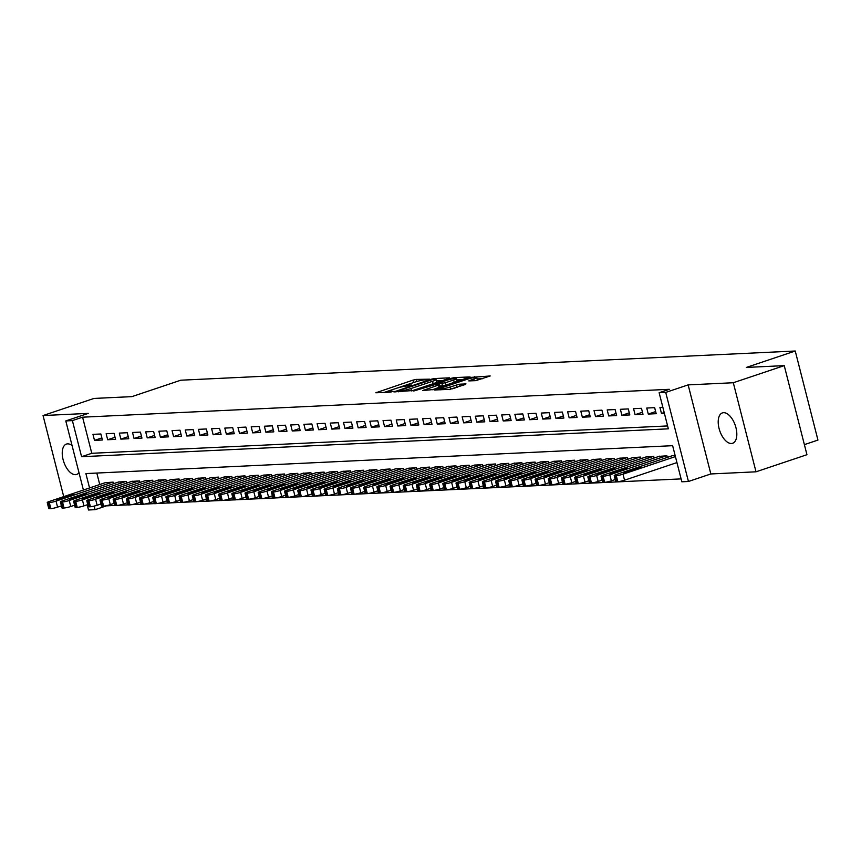<?xml version="1.0" encoding="UTF-8"?>
<svg xmlns="http://www.w3.org/2000/svg" width="861" height="861" viewBox="0 0 861 861"><rect width="100%" height="100%" fill="white"/><g stroke="black" fill="none" stroke-linecap="round" stroke-linejoin="round"><path stroke-width="1.29" d="M429.499 379.184L416.24 379.41L412.946 380.142L375.848 392.777L389.979 392.185L393.046 391.292L391.002 391.335A7.867 0.969 -14.3 0 1 389.785 391.12A7.867 0.969 -14.3 0 1 393.262 389.376L396.264 388.376A7.867 0.969 -14.3 0 1 406.812 386.029L410.891 385.427L411.655 385.05L409.61 385.082A7.867 0.969 -14.3 0 1 408.383 384.878A7.867 0.969 -14.3 0 1 411.87 383.134L414.862 382.123A7.867 0.969 -14.3 0 1 425.409 379.776L429.499 379.184M723.584 412.688A16.025 8.212 -108.6 0 0 722.411 412.903A16.025 8.212 -108.6 0 0 719.376 429.607A16.025 8.212 -108.6 0 0 731.441 443.501A16.025 8.212 -108.6 0 0 732.614 443.275A16.025 8.212 -108.6 0 0 735.649 426.582A16.025 8.212 -108.6 0 0 723.584 412.688M72.055 445.481A16.025 8.212 -108.6 0 0 67.621 443.856A16.025 8.212 -108.6 0 0 66.437 444.072A16.025 8.212 -108.6 0 0 63.413 460.775A16.025 8.212 -108.6 0 0 75.467 474.669A16.025 8.212 -108.6 0 0 76.64 474.454A16.025 8.212 -108.6 0 0 78.986 472.657M475.713 380.648L490.2 375.977L471.247 377.366L434.159 390.011L449.808 389.344L465.306 384.512L466.016 383.909L459.473 384.21L450.131 386.976A6.576 0.807 -14.3 0 1 443.716 388.634A6.576 0.807 -14.3 0 1 440.294 388.763A6.576 0.807 -14.3 0 1 443.211 387.31L466.91 379.346A6.576 0.807 -14.3 0 1 473.324 377.699A6.576 0.807 -14.3 0 1 476.746 377.559A6.576 0.807 -14.3 0 1 473.83 379.023L468.793 380.896L475.713 380.648M784.242 365.634L806.951 454.705L756.001 471.806L733.303 382.736L784.242 365.634L746.336 367.432L795.241 351.008L180.81 380.207L131.905 396.63L94 398.428L43.05 415.54L88.209 413.398L65.791 420.921L72.389 420.609L82.581 417.187L669.32 389.301L659.139 392.724L665.725 392.412L688.434 481.482L681.837 481.794L672.635 445.686L85.885 473.572L89.555 487.961M733.303 382.736L688.143 384.889L665.725 392.412M448.861 378.431L449.56 377.828L434.288 378.549L430.995 379.281L393.907 391.916L412.849 390.528L448.861 378.431M454.414 377.592L470.074 376.935L432.975 389.57L422.773 390.55L438.453 385.093L439.164 384.49L434.827 384.695L413.754 391.002L451.121 378.323L454.414 377.592L454.64 378.453M43.05 415.54L63.725 496.636M100.866 433.987L92.956 434.353L94.495 440.38L102.405 440.003L100.866 433.987M114.05 433.352L106.14 433.729L107.679 439.745L115.589 439.368L114.05 433.352M127.245 432.728L119.324 433.105L120.863 439.121L128.773 438.744L127.245 432.728M140.429 432.104L132.519 432.48L134.047 438.497L141.957 438.12L140.429 432.104M153.613 431.479L145.703 431.856L147.231 437.872L155.141 437.496L153.613 431.479M166.797 430.844L158.887 431.221L160.415 437.248L168.326 436.871L166.797 430.844M179.981 430.22L172.071 430.597L173.599 436.613L181.52 436.236L179.981 430.22M193.165 429.596L185.255 429.973L186.794 435.989L194.704 435.612L193.165 429.596M206.349 428.972L198.439 429.348L199.978 435.365L207.888 434.988L206.349 428.972M219.533 428.347L211.623 428.713L213.162 434.74L221.073 434.364L219.533 428.347M232.718 427.713L224.807 428.089L226.346 434.105L234.257 433.74L232.718 427.713M245.912 427.088L237.991 427.465L239.53 433.481L247.441 433.105L245.912 427.088M259.096 426.464L251.186 426.841L252.714 432.857L260.625 432.48L259.096 426.464M272.28 425.84L264.37 426.217L265.898 432.233L273.809 431.856L272.28 425.84M285.465 425.205L277.554 425.582L279.082 431.609L286.993 431.232L285.465 425.205M298.649 424.581L290.738 424.957L292.277 430.974L300.188 430.597L298.649 424.581M311.833 423.956L303.922 424.333L305.461 430.349L313.372 429.973L311.833 423.956M325.017 423.332L317.106 423.709L318.645 429.725L326.556 429.348L325.017 423.332M338.201 422.708L330.29 423.085L331.829 429.101L339.74 428.724L338.201 422.708M351.396 422.073L343.474 422.45L345.013 428.477L352.924 428.1L351.396 422.073M364.58 421.449L356.669 421.825L358.198 427.842L366.108 427.465L364.58 421.449M377.764 420.825L369.853 421.201L371.382 427.217L379.292 426.841L377.764 420.825M390.948 420.2L383.037 420.577L384.566 426.593L392.476 426.217L390.948 420.2M404.132 419.576L396.221 419.942L397.75 425.969L405.671 425.592L404.132 419.576M417.316 418.941L409.405 419.318L410.945 425.334L418.855 424.968L417.316 418.941M430.5 418.317L422.59 418.694L424.129 424.71L432.039 424.333L430.5 418.317M443.684 417.693L435.774 418.069L437.313 424.086L445.223 423.709L443.684 417.693M456.868 417.068L448.958 417.445L450.497 423.461L458.407 423.085L456.868 417.068M470.063 416.433L462.153 416.81L463.681 422.837L471.591 422.46L470.063 416.433M483.247 415.809L475.337 416.186L476.865 422.202L484.775 421.825L483.247 415.809M496.431 415.185L488.521 415.562L490.049 421.578L497.959 421.201L496.431 415.185M509.615 414.561L501.705 414.937L503.233 420.954L511.143 420.577L509.615 414.561M522.799 413.937L514.889 414.313L516.428 420.329L524.338 419.953L522.799 413.937M535.983 413.302L528.073 413.678L529.612 419.705L537.522 419.329L535.983 413.302M549.167 412.677L541.257 413.054L542.796 419.07L550.706 418.694L549.167 412.677M562.351 412.053L554.441 412.43L555.98 418.446L563.89 418.069L562.351 412.053M575.546 411.429L567.625 411.806L569.164 417.822L577.074 417.445L575.546 411.429M588.73 410.805L580.82 411.171L582.348 417.198L590.259 416.821L588.73 410.805M601.914 410.17L594.004 410.546L595.532 416.563L603.443 416.197L601.914 410.17M615.098 409.545L607.188 409.922L608.716 415.938L616.627 415.562L615.098 409.545M628.282 408.921L620.372 409.298L621.9 415.314L629.822 414.937L628.282 408.921M641.467 408.297L633.556 408.674L635.095 414.69L643.006 414.313L641.467 408.297M654.651 407.662L646.74 408.039L648.279 414.066L656.19 413.689L654.651 407.662M82.581 417.187L91.783 453.295L667.598 425.937M662.841 407.275L659.924 407.414L661.463 413.431L664.38 413.291M105.193 505.924L681.094 478.899M96.819 473.055L99.747 484.539M105.279 482.677L113.146 482.128L113.544 483.71M118.463 482.052L126.33 481.503L126.728 483.075M131.647 481.428L139.514 480.879L139.912 482.451M144.831 480.804L152.698 480.244L153.097 481.826M158.015 480.169L165.882 479.62L166.281 481.202M171.199 479.545L179.066 478.996L179.465 480.567M184.383 478.92L192.251 478.372L192.66 479.943M197.567 478.296L205.435 477.747L205.844 479.319M210.762 477.672L218.629 477.112L219.028 478.694M223.946 477.037L231.813 476.488L232.212 478.07M237.13 476.413L244.998 475.864L245.396 477.435M250.314 475.789L258.182 475.24L258.58 476.811M263.498 475.164L271.366 474.615L271.764 476.187M276.682 474.529L284.55 473.98L284.948 475.563M289.866 473.905L297.734 473.356L298.143 474.928M303.05 473.281L310.918 472.732L311.327 474.303M316.245 472.657L324.102 472.108L324.511 473.679M329.429 472.032L337.297 471.473L337.695 473.055M342.613 471.397L350.481 470.849L350.879 472.431M355.797 470.773L363.665 470.224L364.063 471.796M368.982 470.149L376.849 469.6L377.247 471.171M382.166 469.525L390.033 468.976L390.431 470.547M395.35 468.901L403.217 468.341L403.615 469.923M408.534 468.266L416.401 467.717L416.81 469.299M421.718 467.641L429.585 467.092L429.994 468.664M434.913 467.017L442.78 466.468L443.178 468.04M448.097 466.393L455.964 465.833L456.362 467.415M461.281 465.758L469.148 465.209L469.546 466.791M474.465 465.134L482.332 464.585L482.73 466.156M487.649 464.51L495.516 463.961L495.914 465.532M500.833 463.885L508.7 463.336L509.099 464.908M514.017 463.261L521.884 462.701L522.293 464.283M527.201 462.626L535.068 462.077L535.477 463.659M540.396 462.002L548.253 461.453L548.661 463.024M553.58 461.378L561.447 460.829L561.846 462.4M566.764 460.753L574.631 460.204L575.03 461.776M579.948 460.129L587.815 459.57L588.214 461.152M593.132 459.494L601 458.945L601.398 460.527M606.316 458.87L614.184 458.321L614.582 459.892M619.5 458.246L627.368 457.697L627.766 459.268M632.684 457.621L640.552 457.062L640.961 458.644M645.868 456.987L653.736 456.438L654.145 458.02M659.063 456.362L666.931 455.813L667.329 457.385M672.247 455.738L675.11 455.426M804.389 444.631L817.95 440.079L795.241 351.008M688.143 384.889L710.842 473.959L756.001 471.806M710.842 473.959L688.434 481.482M105.279 506.257L95.087 509.68L88.5 509.992L87.176 504.794M72.389 420.609L81.591 456.717L668.34 428.832L659.139 392.724M83.409 490.027L65.791 420.921M94.183 506.096L95.087 509.68M91.783 453.295L81.591 456.717M94.495 440.38L101.867 437.894M107.679 439.745L115.051 437.27M120.863 439.121L128.235 436.645M134.047 438.497L141.419 436.021M147.231 437.872L154.614 435.397M160.415 437.248L167.798 434.762M173.599 436.613L180.982 434.138M186.794 435.989L194.166 433.513M199.978 435.365L207.35 432.889M213.162 434.74L220.534 432.265M226.346 434.105L233.718 431.63M239.53 433.481L246.903 431.006M252.714 432.857L260.087 430.382M265.898 432.233L273.281 429.757M279.082 431.609L286.465 429.122M292.277 430.974L299.65 428.498M305.461 430.349L312.834 427.874M318.645 429.725L326.018 427.25M331.829 429.101L339.202 426.625M345.013 428.477L352.386 425.991M358.198 427.842L365.57 425.366M371.382 427.217L378.765 424.742M384.566 426.593L391.949 424.118M397.75 425.969L405.133 423.494M410.945 425.334L418.317 422.859M424.129 424.71L431.501 422.234M437.313 424.086L444.685 421.61M450.497 423.461L457.869 420.986M463.681 422.837L471.053 420.351M476.865 422.202L484.237 419.727M490.049 421.578L497.432 419.103M503.233 420.954L510.616 418.478M516.428 420.329L523.8 417.854M529.612 419.705L536.984 417.219M542.796 419.07L550.168 416.595M555.98 418.446L563.352 415.971M569.164 417.822L576.536 415.346M582.348 417.198L589.72 414.711M595.532 416.563L602.915 414.087M608.716 415.938L616.099 413.463M621.9 415.314L629.283 412.839M635.095 414.69L642.467 412.215M648.279 414.066L655.652 411.58M661.463 413.431L664.175 412.527M414.216 382.338L384.006 392.476M442.403 380.594L436.355 380.885M432.911 379.421L399.009 390.55L398.245 390.926L400.387 390.883A7.867 0.969 -14.3 0 0 410.934 388.537L432.534 381.283A7.867 0.969 -14.3 0 0 436.01 379.54A7.867 0.969 -14.3 0 0 434.794 379.335L432.911 379.421M436.01 379.54L436.624 381.95A7.867 0.969 -14.3 0 1 433.148 383.694L412.193 390.733M456.868 379.916L462.529 379.647M432.319 389.775L440.154 386.955L439.54 384.555M453.607 380.013A6.576 0.807 -14.3 0 0 456.513 378.549A6.576 0.807 -14.3 0 0 453.101 378.689A6.576 0.807 -14.3 0 0 446.687 380.336L437.248 383.694L445.255 382.811L453.607 380.013L454.221 382.413A6.576 0.807 -14.3 0 0 457.126 380.96L456.513 378.549M454.221 382.413L445.869 385.222L439.928 386.083M476.757 380.497A6.576 0.807 -14.3 0 0 477.36 379.97L476.746 377.559M457.46 387.149L452.445 388.817M482.655 378.689L477.091 378.948M112.479 482.16L56.04 501.113A5.005 0.624 -14.3 0 1 49.325 502.609L48.001 502.673A5.005 0.624 -14.3 0 1 47.226 502.544A5.005 0.624 -14.3 0 1 49.443 501.436L105.892 482.472M61.411 505.848L57.569 507.14A5.005 0.624 165.7 0 1 50.853 508.625L49.54 508.69A5.005 0.624 165.7 0 1 48.765 508.56L47.226 502.544M62.186 498.713L73.734 494.537L67.75 495.624L57.967 498.906L56.191 499.8L62.186 498.713M125.663 481.536L69.224 500.489A5.005 0.624 -14.3 0 1 62.509 501.985L61.185 502.049A5.005 0.624 -14.3 0 1 60.41 501.92A5.005 0.624 -14.3 0 1 62.627 500.801L119.076 481.848M74.595 505.213L70.753 506.505A5.005 0.624 165.7 0 1 64.048 508.001L62.724 508.065A5.005 0.624 165.7 0 1 61.949 507.936L60.41 501.92M75.37 498.088L86.929 493.913L80.934 495L71.151 498.282L69.375 499.176L75.37 498.088M138.858 480.912L82.408 499.864A5.005 0.624 -14.3 0 1 75.693 501.36L74.38 501.425A5.005 0.624 -14.3 0 1 73.594 501.285A5.005 0.624 -14.3 0 1 75.811 500.176L132.26 481.224M87.79 504.589L83.937 505.881A5.005 0.624 165.7 0 1 77.232 507.377L75.908 507.441A5.005 0.624 165.7 0 1 75.133 507.312L73.594 501.285M88.554 497.454L100.113 493.278L94.118 494.375L84.335 497.658L82.559 498.551L88.554 497.454M152.042 480.277L95.593 499.24A5.005 0.624 -14.3 0 1 88.877 500.736L87.564 500.79A5.005 0.624 -14.3 0 1 86.789 500.661A5.005 0.624 -14.3 0 1 88.995 499.552L145.444 480.589M100.974 503.965L97.121 505.256A5.005 0.624 165.7 0 1 90.416 506.752L89.092 506.817A5.005 0.624 165.7 0 1 88.317 506.677L86.789 500.661M101.738 496.829L113.297 492.653L107.302 493.74L97.519 497.034L95.754 497.916L101.738 496.829M165.226 479.652L108.777 498.616A5.005 0.624 -14.3 0 1 102.061 500.101L100.748 500.166A5.005 0.624 -14.3 0 1 99.973 500.037A5.005 0.624 -14.3 0 1 102.179 498.928L158.628 479.964M114.158 503.341L110.316 504.632A5.005 0.624 165.7 0 1 103.6 506.128L102.276 506.182A5.005 0.624 165.7 0 1 101.501 506.053L99.973 500.037M114.922 496.205L126.481 492.029L120.486 493.116L110.703 496.399L108.938 497.292L114.922 496.205M178.41 479.028L121.961 497.981A5.005 0.624 -14.3 0 1 115.245 499.477L113.932 499.541A5.005 0.624 -14.3 0 1 113.157 499.412A5.005 0.624 -14.3 0 1 115.374 498.293L171.813 479.34M127.342 502.716L123.5 504.008A5.005 0.624 165.7 0 1 116.784 505.493L115.46 505.558A5.005 0.624 165.7 0 1 114.685 505.429L113.157 499.412M128.117 495.581L139.665 491.405L133.67 492.492L123.887 495.775L122.122 496.668L128.117 495.581M191.594 478.404L135.145 497.357A5.005 0.624 -14.3 0 1 128.44 498.853L127.116 498.917A5.005 0.624 -14.3 0 1 126.341 498.777A5.005 0.624 -14.3 0 1 128.558 497.669L184.997 478.716M140.526 502.081L136.684 503.373A5.005 0.624 165.7 0 1 129.968 504.869L128.655 504.933A5.005 0.624 165.7 0 1 127.869 504.804L126.341 498.777M141.301 494.946L152.849 490.781L146.854 491.868L137.082 495.15L135.306 496.044L141.301 494.946M204.778 477.769L148.329 496.732A5.005 0.624 -14.3 0 1 141.624 498.228L140.3 498.293A5.005 0.624 -14.3 0 1 139.525 498.153A5.005 0.624 -14.3 0 1 141.742 497.045L198.191 478.092M153.71 501.457L149.868 502.749A5.005 0.624 165.7 0 1 143.152 504.245L141.839 504.309A5.005 0.624 165.7 0 1 141.064 504.169L139.525 498.153M154.485 494.322L166.033 490.146L160.049 491.244L150.266 494.526L148.49 495.409L154.485 494.322M217.962 477.145L161.524 496.108A5.005 0.624 -14.3 0 1 154.808 497.604L153.484 497.658A5.005 0.624 -14.3 0 1 152.709 497.529A5.005 0.624 -14.3 0 1 154.926 496.42L211.375 477.457M166.894 500.833L163.052 502.124A5.005 0.624 165.7 0 1 156.336 503.62L155.023 503.685A5.005 0.624 165.7 0 1 154.248 503.545L152.709 497.529M167.669 493.697L179.217 489.522L173.233 490.609L163.45 493.902L161.674 494.784L167.669 493.697M231.146 476.52L174.708 495.473A5.005 0.624 -14.3 0 1 167.992 496.969L166.668 497.034A5.005 0.624 -14.3 0 1 165.893 496.905A5.005 0.624 -14.3 0 1 168.11 495.796L224.56 476.833M180.078 500.209L176.236 501.5A5.005 0.624 165.7 0 1 169.52 502.985L168.207 503.05A5.005 0.624 165.7 0 1 167.432 502.921L165.893 496.905M180.853 493.073L192.401 488.897L186.417 489.984L176.634 493.267L174.858 494.16L180.853 493.073M244.341 475.896L187.892 494.849A5.005 0.624 -14.3 0 1 181.176 496.345L179.863 496.41A5.005 0.624 -14.3 0 1 179.077 496.28A5.005 0.624 -14.3 0 1 181.294 495.161L237.744 476.208M193.273 499.574L189.42 500.865A5.005 0.624 165.7 0 1 182.715 502.361L181.391 502.426A5.005 0.624 165.7 0 1 180.616 502.297L179.077 496.28M194.037 492.449L205.596 488.273L199.601 489.36L189.818 492.643L188.042 493.536L194.037 492.449M257.525 475.272L201.076 494.225A5.005 0.624 -14.3 0 1 194.36 495.721L193.047 495.785A5.005 0.624 -14.3 0 1 192.272 495.645A5.005 0.624 -14.3 0 1 194.478 494.537L250.928 475.584M206.457 498.95L202.604 500.241A5.005 0.624 165.7 0 1 195.899 501.737L194.575 501.802A5.005 0.624 165.7 0 1 193.8 501.672L192.272 495.645M207.221 491.814L218.78 487.649L212.785 488.736L203.002 492.018L201.237 492.912L207.221 491.814M270.709 474.637L214.26 493.601A5.005 0.624 -14.3 0 1 207.544 495.097L206.231 495.15A5.005 0.624 -14.3 0 1 205.456 495.021A5.005 0.624 -14.3 0 1 207.662 493.913L264.112 474.96M219.641 498.325L215.799 499.617A5.005 0.624 165.7 0 1 209.083 501.113L207.759 501.177A5.005 0.624 165.7 0 1 206.984 501.037L205.456 495.021M220.405 491.19L231.964 487.014L225.969 488.112L216.186 491.394L214.421 492.277L220.405 491.19M283.893 474.013L227.444 492.976A5.005 0.624 -14.3 0 1 220.728 494.462L219.415 494.526A5.005 0.624 -14.3 0 1 218.64 494.397A5.005 0.624 -14.3 0 1 220.857 493.288L277.296 474.325M232.825 497.701L228.983 498.993A5.005 0.624 165.7 0 1 222.267 500.489L220.943 500.542A5.005 0.624 165.7 0 1 220.168 500.413L218.64 494.397M233.589 490.566L245.148 486.39L239.154 487.477L229.37 490.77L227.605 491.653L233.589 490.566M297.077 473.389L240.628 492.341A5.005 0.624 -14.3 0 1 233.923 493.837L232.599 493.902A5.005 0.624 -14.3 0 1 231.824 493.773A5.005 0.624 -14.3 0 1 234.041 492.653L290.48 473.701M246.009 497.077L242.167 498.368A5.005 0.624 165.7 0 1 235.451 499.854L234.138 499.918A5.005 0.624 165.7 0 1 233.353 499.789L231.824 493.773M246.784 489.941L258.332 485.765L252.338 486.852L242.565 490.135L240.789 491.028L246.784 489.941M310.261 472.764L253.812 491.717A5.005 0.624 -14.3 0 1 247.107 493.213L245.783 493.278A5.005 0.624 -14.3 0 1 245.008 493.149A5.005 0.624 -14.3 0 1 247.225 492.029L303.675 473.076M259.193 496.442L255.351 497.733A5.005 0.624 165.7 0 1 248.635 499.229L247.322 499.294A5.005 0.624 165.7 0 1 246.547 499.165L245.008 493.149M259.968 489.306L271.516 485.141L265.532 486.228L255.749 489.511L253.973 490.404L259.968 489.306M323.445 472.14L266.996 491.093A5.005 0.624 -14.3 0 1 260.291 492.589L258.967 492.653A5.005 0.624 -14.3 0 1 258.192 492.514A5.005 0.624 -14.3 0 1 260.409 491.405L316.859 472.452M272.377 495.818L268.535 497.109A5.005 0.624 165.7 0 1 261.819 498.605L260.506 498.67A5.005 0.624 165.7 0 1 259.731 498.541L258.192 492.514M273.152 488.682L284.7 484.506L278.716 485.604L268.933 488.887L267.158 489.78L273.152 488.682M336.629 471.505L280.191 490.469A5.005 0.624 -14.3 0 1 273.475 491.965L272.151 492.018A5.005 0.624 -14.3 0 1 271.376 491.889A5.005 0.624 -14.3 0 1 273.594 490.781L330.043 471.817M285.561 495.193L281.719 496.485A5.005 0.624 165.7 0 1 275.003 497.981L273.69 498.045A5.005 0.624 165.7 0 1 272.915 497.906L271.376 491.889M286.336 488.058L297.884 483.882L291.901 484.969L282.117 488.262L280.342 489.145L286.336 488.058M349.814 470.881L293.375 489.844A5.005 0.624 -14.3 0 1 286.659 491.33L285.335 491.394A5.005 0.624 -14.3 0 1 284.56 491.265A5.005 0.624 -14.3 0 1 286.778 490.157L343.227 471.193M298.756 494.569L294.903 495.861A5.005 0.624 165.7 0 1 288.198 497.357L286.874 497.41A5.005 0.624 165.7 0 1 286.1 497.281L284.56 491.265M299.52 487.434L311.079 483.258L305.085 484.345L295.301 487.627L293.526 488.521L299.52 487.434M363.008 470.257L306.559 489.209A5.005 0.624 -14.3 0 1 299.843 490.705L298.53 490.77A5.005 0.624 -14.3 0 1 297.745 490.641A5.005 0.624 -14.3 0 1 299.962 489.522L356.411 470.569M311.94 493.945L308.087 495.236A5.005 0.624 165.7 0 1 301.382 496.722L300.058 496.786A5.005 0.624 165.7 0 1 299.284 496.657L297.745 490.641M312.704 486.809L324.263 482.634L318.269 483.721L308.486 487.003L306.71 487.896L312.704 486.809M376.192 469.632L319.743 488.585A5.005 0.624 -14.3 0 1 313.027 490.081L311.714 490.146A5.005 0.624 -14.3 0 1 310.939 490.006A5.005 0.624 -14.3 0 1 313.146 488.897L369.595 469.945M325.124 493.31L321.271 494.601A5.005 0.624 165.7 0 1 314.566 496.097L313.243 496.162A5.005 0.624 165.7 0 1 312.468 496.033L310.939 490.006M325.888 486.174L337.447 482.009L331.453 483.096L321.67 486.379L319.905 487.272L325.888 486.174M389.376 468.997L332.927 487.961A5.005 0.624 -14.3 0 1 326.211 489.457L324.898 489.522A5.005 0.624 -14.3 0 1 324.123 489.382A5.005 0.624 -14.3 0 1 326.33 488.273L382.779 469.32M338.308 492.686L334.466 493.977A5.005 0.624 165.7 0 1 327.75 495.473L326.427 495.538A5.005 0.624 165.7 0 1 325.652 495.398L324.123 489.382M339.073 485.55L350.631 481.374L344.637 482.472L334.854 485.755L333.089 486.637L339.073 485.55M402.561 468.373L346.111 487.337A5.005 0.624 -14.3 0 1 339.395 488.822L338.082 488.887A5.005 0.624 -14.3 0 1 337.308 488.757A5.005 0.624 -14.3 0 1 339.525 487.649L395.963 468.685M351.492 492.061L347.65 493.353A5.005 0.624 165.7 0 1 340.934 494.849L339.611 494.914A5.005 0.624 165.7 0 1 338.836 494.774L337.308 488.757M352.267 484.926L363.816 480.75L357.821 481.837L348.038 485.13L346.273 486.013L352.267 484.926M415.745 467.749L359.295 486.702A5.005 0.624 -14.3 0 1 352.59 488.198L351.266 488.262A5.005 0.624 -14.3 0 1 350.492 488.133A5.005 0.624 -14.3 0 1 352.709 487.025L409.147 468.061M364.677 491.437L360.834 492.729A5.005 0.624 165.7 0 1 354.119 494.214L352.806 494.279A5.005 0.624 165.7 0 1 352.02 494.149L350.492 488.133M365.451 484.302L377 480.126L371.005 481.213L361.233 484.495L359.457 485.389L365.451 484.302M428.929 467.125L372.479 486.078A5.005 0.624 -14.3 0 1 365.774 487.574L364.451 487.638A5.005 0.624 -14.3 0 1 363.676 487.509A5.005 0.624 -14.3 0 1 365.893 486.39L422.342 467.437M377.861 490.802L374.018 492.094A5.005 0.624 165.7 0 1 367.303 493.59L365.99 493.654A5.005 0.624 165.7 0 1 365.215 493.525L363.676 487.509M378.636 483.678L390.184 479.502L384.2 480.589L374.417 483.871L372.641 484.765L378.636 483.678M442.113 466.501L385.674 485.453A5.005 0.624 -14.3 0 1 378.958 486.949L377.635 487.014A5.005 0.624 -14.3 0 1 376.86 486.874A5.005 0.624 -14.3 0 1 379.077 485.765L435.526 466.813M391.045 490.178L387.202 491.47A5.005 0.624 165.7 0 1 380.487 492.966L379.174 493.03A5.005 0.624 165.7 0 1 378.399 492.901L376.86 486.874M391.82 483.043L403.368 478.867L397.384 479.964L387.601 483.247L385.825 484.14L391.82 483.043M455.297 465.866L398.858 484.829A5.005 0.624 -14.3 0 1 392.142 486.325L390.819 486.379A5.005 0.624 -14.3 0 1 390.044 486.25A5.005 0.624 -14.3 0 1 392.261 485.141L448.71 466.188M404.229 489.554L400.387 490.845A5.005 0.624 165.7 0 1 393.671 492.341L392.358 492.406A5.005 0.624 165.7 0 1 391.583 492.266L390.044 486.25M405.004 482.418L416.552 478.242L410.568 479.34L400.785 482.623L399.009 483.505L405.004 482.418M468.492 465.241L412.042 484.205A5.005 0.624 -14.3 0 1 405.327 485.69L404.013 485.755A5.005 0.624 -14.3 0 1 403.228 485.626A5.005 0.624 -14.3 0 1 405.445 484.517L461.894 465.553M417.424 488.93L413.571 490.221A5.005 0.624 165.7 0 1 406.866 491.717L405.542 491.771A5.005 0.624 165.7 0 1 404.767 491.642L403.228 485.626M418.188 481.794L429.747 477.618L423.752 478.705L413.969 481.999L412.193 482.881L418.188 481.794M481.676 464.617L425.226 483.57A5.005 0.624 -14.3 0 1 418.511 485.066L417.198 485.13A5.005 0.624 -14.3 0 1 416.423 485.001A5.005 0.624 -14.3 0 1 418.629 483.882L475.078 464.929M430.608 488.305L426.755 489.597A5.005 0.624 165.7 0 1 420.05 491.082L418.726 491.147A5.005 0.624 165.7 0 1 417.951 491.018L416.423 485.001M431.372 481.17L442.931 476.994L436.936 478.081L427.153 481.364L425.388 482.257L431.372 481.17M494.86 463.993L438.41 482.946A5.005 0.624 -14.3 0 1 431.695 484.442L430.382 484.506A5.005 0.624 -14.3 0 1 429.607 484.377A5.005 0.624 -14.3 0 1 431.813 483.258L488.262 464.305M443.792 487.67L439.949 488.962A5.005 0.624 165.7 0 1 433.234 490.458L431.91 490.522A5.005 0.624 165.7 0 1 431.135 490.393L429.607 484.377M444.556 480.535L456.115 476.37L450.12 477.457L440.337 480.739L438.572 481.633L444.556 480.535M508.044 463.369L451.594 482.321A5.005 0.624 -14.3 0 1 444.879 483.817L443.566 483.882A5.005 0.624 -14.3 0 1 442.791 483.742A5.005 0.624 -14.3 0 1 445.008 482.634L501.446 463.681M456.976 487.046L453.134 488.338A5.005 0.624 165.7 0 1 446.418 489.834L445.094 489.898A5.005 0.624 165.7 0 1 444.319 489.769L442.791 483.742M457.74 479.911L469.299 475.735L463.304 476.833L453.521 480.115L451.756 481.008L457.74 479.911M521.228 462.734L464.779 481.697A5.005 0.624 -14.3 0 1 458.074 483.193L456.75 483.247A5.005 0.624 -14.3 0 1 455.975 483.118A5.005 0.624 -14.3 0 1 458.192 482.009L514.63 463.046M470.16 486.422L466.318 487.713A5.005 0.624 165.7 0 1 459.602 489.209L458.289 489.274A5.005 0.624 165.7 0 1 457.503 489.134L455.975 483.118M470.935 479.286L482.483 475.111L476.488 476.198L466.716 479.491L464.94 480.373L470.935 479.286M534.412 462.109L477.963 481.073A5.005 0.624 -14.3 0 1 471.258 482.558L469.934 482.623A5.005 0.624 -14.3 0 1 469.159 482.494A5.005 0.624 -14.3 0 1 471.376 481.385L527.825 462.422M483.344 485.798L479.502 487.089A5.005 0.624 165.7 0 1 472.786 488.585L471.473 488.639A5.005 0.624 165.7 0 1 470.698 488.51L469.159 482.494M484.119 478.662L495.667 474.486L489.683 475.573L479.9 478.856L478.124 479.749L484.119 478.662M547.596 461.485L491.147 480.438A5.005 0.624 -14.3 0 1 484.442 481.934L483.118 481.999A5.005 0.624 -14.3 0 1 482.343 481.869A5.005 0.624 -14.3 0 1 484.56 480.75L541.009 461.797M496.528 485.173L492.686 486.454A5.005 0.624 165.7 0 1 485.97 487.95L484.657 488.015A5.005 0.624 165.7 0 1 483.882 487.886L482.343 481.869M497.303 478.038L508.851 473.862L502.867 474.949L493.084 478.232L491.308 479.125L497.303 478.038M560.78 460.861L504.342 479.814A5.005 0.624 -14.3 0 1 497.626 481.31L496.302 481.374A5.005 0.624 -14.3 0 1 495.527 481.234A5.005 0.624 -14.3 0 1 497.744 480.126L554.193 461.173M509.712 484.539L505.87 485.83A5.005 0.624 165.7 0 1 499.154 487.326L497.841 487.391A5.005 0.624 165.7 0 1 497.066 487.261L495.527 481.234M510.487 477.403L522.035 473.238L516.051 474.325L506.268 477.607L504.492 478.501L510.487 477.403M573.964 460.226L517.526 479.19A5.005 0.624 -14.3 0 1 510.81 480.686L509.486 480.75A5.005 0.624 -14.3 0 1 508.711 480.61A5.005 0.624 -14.3 0 1 510.928 479.502L567.377 460.549M522.907 483.914L519.054 485.206A5.005 0.624 165.7 0 1 512.349 486.702L511.025 486.766A5.005 0.624 165.7 0 1 510.25 486.626L508.711 480.61M523.671 476.779L535.23 472.603L529.235 473.701L519.452 476.983L517.676 477.866L523.671 476.779M587.159 459.602L530.71 478.565A5.005 0.624 -14.3 0 1 523.994 480.051L522.681 480.115A5.005 0.624 -14.3 0 1 521.895 479.986A5.005 0.624 -14.3 0 1 524.112 478.877L580.562 459.914M536.091 483.29L532.238 484.582A5.005 0.624 165.7 0 1 525.533 486.078L524.209 486.131A5.005 0.624 165.7 0 1 523.434 486.002L521.895 479.986M536.855 476.155L548.414 471.979L542.419 473.066L532.636 476.359L530.871 477.242L536.855 476.155M600.343 458.978L543.894 477.93A5.005 0.624 -14.3 0 1 537.178 479.426L535.865 479.491A5.005 0.624 -14.3 0 1 535.09 479.362A5.005 0.624 -14.3 0 1 537.296 478.253L593.746 459.29M549.275 482.666L545.422 483.957A5.005 0.624 165.7 0 1 538.717 485.443L537.393 485.507A5.005 0.624 165.7 0 1 536.618 485.378L535.09 479.362M550.039 475.53L561.598 471.354L555.603 472.441L545.82 475.724L544.055 476.617L550.039 475.53M613.527 458.353L557.078 477.306A5.005 0.624 -14.3 0 1 550.362 478.802L549.049 478.867A5.005 0.624 -14.3 0 1 548.274 478.738A5.005 0.624 -14.3 0 1 550.48 477.618L606.93 458.665M562.459 482.031L558.617 483.322A5.005 0.624 165.7 0 1 551.901 484.818L550.577 484.883A5.005 0.624 165.7 0 1 549.802 484.754L548.274 478.738M563.223 474.906L574.782 470.73L568.787 471.817L559.004 475.1L557.239 475.993L563.223 474.906M626.711 457.729L570.262 476.682A5.005 0.624 -14.3 0 1 563.546 478.178L562.233 478.242A5.005 0.624 -14.3 0 1 561.458 478.103A5.005 0.624 -14.3 0 1 563.675 476.994L620.114 458.041M575.643 481.407L571.801 482.698A5.005 0.624 165.7 0 1 565.085 484.194L563.761 484.259A5.005 0.624 165.7 0 1 562.986 484.13L561.458 478.103M576.418 474.271L587.966 470.095L581.971 471.193L572.188 474.476L570.423 475.369L576.418 474.271M639.895 457.094L583.446 476.058A5.005 0.624 -14.3 0 1 576.741 477.554L575.417 477.607A5.005 0.624 -14.3 0 1 574.642 477.478A5.005 0.624 -14.3 0 1 576.859 476.37L633.298 457.406M588.827 480.782L584.985 482.074A5.005 0.624 165.7 0 1 578.269 483.57L576.956 483.634A5.005 0.624 165.7 0 1 576.17 483.495L574.642 477.478M589.602 473.647L601.15 469.471L595.155 470.569L585.383 473.851L583.607 474.734L589.602 473.647M653.079 456.47L596.63 475.433A5.005 0.624 -14.3 0 1 589.925 476.919L588.601 476.983A5.005 0.624 -14.3 0 1 587.826 476.854A5.005 0.624 -14.3 0 1 590.043 475.746L646.493 456.782M602.011 480.158L598.169 481.45A5.005 0.624 165.7 0 1 591.453 482.946L590.14 482.999A5.005 0.624 165.7 0 1 589.365 482.87L587.826 476.854M602.786 473.023L614.334 468.847L608.35 469.934L598.567 473.227L596.791 474.11L602.786 473.023M666.263 455.846L609.825 474.798A5.005 0.624 -14.3 0 1 603.109 476.294L601.785 476.359A5.005 0.624 -14.3 0 1 601.01 476.23A5.005 0.624 -14.3 0 1 603.227 475.111L659.677 456.158M615.195 479.534L611.353 480.825A5.005 0.624 165.7 0 1 604.637 482.311L603.324 482.375A5.005 0.624 165.7 0 1 602.549 482.246L601.01 476.23M615.97 472.398L627.518 468.223L621.534 469.31L611.751 472.592L609.975 473.485L615.97 472.398M675.411 456.578L623.009 474.174A5.005 0.624 -14.3 0 1 616.293 475.67L614.969 475.735A5.005 0.624 -14.3 0 1 614.194 475.606A5.005 0.624 -14.3 0 1 616.411 474.486L672.861 455.534M676.94 462.594L624.537 480.19A5.005 0.624 165.7 0 1 617.821 481.686L616.508 481.751A5.005 0.624 165.7 0 1 615.733 481.622L614.194 475.606M629.154 471.763L640.702 467.598L634.718 468.685L624.935 471.968L623.16 472.861L629.154 471.763M409.771 385.739L409.61 385.082M391.174 391.992L391.002 391.335M377.086 392.799L376.935 392.229M413.56 382.542L412.946 380.142M416.778 381.531L416.24 379.41M395.134 391.949L394.995 391.378M434.493 379.346L434.288 378.549M398.718 391.777L398.514 390.98M400.591 391.68L400.387 390.883M411.536 390.905L410.934 388.537M433.148 383.694L432.534 381.283M423.999 390.571L423.86 390.001M439.067 387.504L438.453 385.093M451.315 379.055L451.121 378.323M437.829 384.555L437.625 383.758M442.576 385.954L441.962 383.543M445.869 385.222L445.255 382.811M470.031 380.917L469.88 380.347M474.26 380.713L473.83 379.023M450.701 389.226L450.131 386.976M456.793 387.353L456.179 384.953M460.011 386.298L459.473 384.21M435.386 390.033L435.246 389.463M471.43 378.097L471.247 377.366M474.755 377.473L474.54 376.634M56.04 501.113L57.569 507.14M48.001 502.673L49.54 508.69M49.325 502.609L50.853 508.625M58.171 499.735L57.967 498.906M68.03 496.743L67.75 495.624M69.224 500.489L70.753 506.505M61.185 502.049L62.724 508.065M62.509 501.985L64.048 508.001M71.355 499.1L71.151 498.282M81.214 496.119L80.934 495M82.408 499.864L83.937 505.881M74.38 501.425L75.908 507.441M75.693 501.36L77.232 507.377M84.55 498.476L84.335 497.658M94.409 495.495L94.118 494.375M95.593 499.24L97.121 505.256M87.564 500.79L89.092 506.817M88.877 500.736L90.416 506.752M97.734 497.852L97.519 497.034M107.593 494.871L107.302 493.74M108.777 498.616L110.316 504.632M100.748 500.166L102.276 506.182M102.061 500.101L103.6 506.128M110.918 497.227L110.703 496.399M120.777 494.236L120.486 493.116M121.961 497.981L123.5 504.008M113.932 499.541L115.46 505.558M115.245 499.477L116.784 505.493M124.102 496.603L123.887 495.775M133.961 493.611L133.67 492.492M135.145 497.357L136.684 503.373M127.116 498.917L128.655 504.933M128.44 498.853L129.968 504.869M137.286 495.968L137.082 495.15M147.145 492.987L146.854 491.868M148.329 496.732L149.868 502.749M140.3 498.293L141.839 504.309M141.624 498.228L143.152 504.245M150.471 495.344L150.266 494.526M160.329 492.363L160.049 491.244M161.524 496.108L163.052 502.124M153.484 497.658L155.023 503.685M154.808 497.604L156.336 503.62M163.655 494.72L163.45 493.902M173.513 491.739L173.233 490.609M174.708 495.473L176.236 501.5M166.668 497.034L168.207 503.05M167.992 496.969L169.52 502.985M176.839 494.096L176.634 493.267M186.697 491.104L186.417 489.984M187.892 494.849L189.42 500.865M179.863 496.41L181.391 502.426M181.176 496.345L182.715 502.361M190.033 493.471L189.818 492.643M199.881 490.479L199.601 489.36M201.076 494.225L202.604 500.241M193.047 495.785L194.575 501.802M194.36 495.721L195.899 501.737M203.218 492.836L203.002 492.018M213.076 489.855L212.785 488.736M214.26 493.601L215.799 499.617M206.231 495.15L207.759 501.177M207.544 495.097L209.083 501.113M216.402 492.212L216.186 491.394M226.26 489.231L225.969 488.112M227.444 492.976L228.983 498.993M219.415 494.526L220.943 500.542M220.728 494.462L222.267 500.489M229.586 491.588L229.37 490.77M239.444 488.596L239.154 487.477M240.628 492.341L242.167 498.368M232.599 493.902L234.138 499.918M233.923 493.837L235.451 499.854M242.77 490.964L242.565 490.135M252.628 487.972L252.338 486.852M253.812 491.717L255.351 497.733M245.783 493.278L247.322 499.294M247.107 493.213L248.635 499.229M255.954 490.329L255.749 489.511M265.812 487.348L265.532 486.228M266.996 491.093L268.535 497.109M258.967 492.653L260.506 498.67M260.291 492.589L261.819 498.605M269.138 489.705L268.933 488.887M278.996 486.723L278.716 485.604M280.191 490.469L281.719 496.485M272.151 492.018L273.69 498.045M273.475 491.965L275.003 497.981M282.322 489.08L282.117 488.262M292.18 486.099L291.901 484.969M293.375 489.844L294.903 495.861M285.335 491.394L286.874 497.41M286.659 491.33L288.198 497.357M295.506 488.456L295.301 487.627M305.364 485.464L305.085 484.345M306.559 489.209L308.087 495.236M298.53 490.77L300.058 496.786M299.843 490.705L301.382 496.722M308.701 487.832L308.486 487.003M318.559 484.84L318.269 483.721M319.743 488.585L321.271 494.601M311.714 490.146L313.243 496.162M313.027 490.081L314.566 496.097M321.885 487.197L321.67 486.379M331.743 484.216L331.453 483.096M332.927 487.961L334.466 493.977M324.898 489.522L326.427 495.538M326.211 489.457L327.75 495.473M335.069 486.573L334.854 485.755M344.927 483.591L344.637 482.472M346.111 487.337L347.65 493.353M338.082 488.887L339.611 494.914M339.395 488.822L340.934 494.849M348.253 485.948L348.038 485.13M358.111 482.967L357.821 481.837M359.295 486.702L360.834 492.729M351.266 488.262L352.806 494.279M352.59 488.198L354.119 494.214M361.437 485.324L361.233 484.495M371.295 482.332L371.005 481.213M372.479 486.078L374.018 492.094M364.451 487.638L365.99 493.654M365.774 487.574L367.303 493.59M374.621 484.7L374.417 483.871M384.48 481.708L384.2 480.589M385.674 485.453L387.202 491.47M377.635 487.014L379.174 493.03M378.958 486.949L380.487 492.966M387.805 484.065L387.601 483.247M397.664 481.084L397.384 479.964M398.858 484.829L400.387 490.845M390.819 486.379L392.358 492.406M392.142 486.325L393.671 492.341M400.989 483.441L400.785 482.623M410.848 480.46L410.568 479.34M412.042 484.205L413.571 490.221M404.013 485.755L405.542 491.771M405.327 485.69L406.866 491.717M414.184 482.817L413.969 481.999M424.032 479.825L423.752 478.705M425.226 483.57L426.755 489.597M417.198 485.13L418.726 491.147M418.511 485.066L420.05 491.082M427.368 482.192L427.153 481.364M437.227 479.2L436.936 478.081M438.41 482.946L439.949 488.962M430.382 484.506L431.91 490.522M431.695 484.442L433.234 490.458M440.552 481.557L440.337 480.739M450.411 478.576L450.12 477.457M451.594 482.321L453.134 488.338M443.566 483.882L445.094 489.898M444.879 483.817L446.418 489.834M453.736 480.933L453.521 480.115M463.595 477.952L463.304 476.833M464.779 481.697L466.318 487.713M456.75 483.247L458.289 489.274M458.074 483.193L459.602 489.209M466.92 480.309L466.716 479.491M476.779 477.328L476.488 476.198M477.963 481.073L479.502 487.089M469.934 482.623L471.473 488.639M471.258 482.558L472.786 488.585M480.104 479.685L479.9 478.856M489.963 476.693L489.683 475.573M491.147 480.438L492.686 486.454M483.118 481.999L484.657 488.015M484.442 481.934L485.97 487.95M493.288 479.06L493.084 478.232M503.147 476.068L502.867 474.949M504.342 479.814L505.87 485.83M496.302 481.374L497.841 487.391M497.626 481.31L499.154 487.326M506.472 478.425L506.268 477.607M516.331 475.444L516.051 474.325M517.526 479.19L519.054 485.206M509.486 480.75L511.025 486.766M510.81 480.686L512.349 486.702M519.657 477.801L519.452 476.983M529.515 474.82L529.235 473.701M530.71 478.565L532.238 484.582M522.681 480.115L524.209 486.131M523.994 480.051L525.533 486.078M532.851 477.177L532.636 476.359M542.71 474.185L542.419 473.066M543.894 477.93L545.422 483.957M535.865 479.491L537.393 485.507M537.178 479.426L538.717 485.443M546.035 476.553L545.82 475.724M555.894 473.561L555.603 472.441M557.078 477.306L558.617 483.322M549.049 478.867L550.577 484.883M550.362 478.802L551.901 484.818M559.22 475.929L559.004 475.1M569.078 472.937L568.787 471.817M570.262 476.682L571.801 482.698M562.233 478.242L563.761 484.259M563.546 478.178L565.085 484.194M572.404 475.294L572.188 474.476M582.262 472.312L581.971 471.193M583.446 476.058L584.985 482.074M575.417 477.607L576.956 483.634M576.741 477.554L578.269 483.57M585.588 474.669L585.383 473.851M595.446 471.688L595.155 470.569M596.63 475.433L598.169 481.45M588.601 476.983L590.14 482.999M589.925 476.919L591.453 482.946M598.772 474.045L598.567 473.227M608.63 471.053L608.35 469.934M609.825 474.798L611.353 480.825M601.785 476.359L603.324 482.375M603.109 476.294L604.637 482.311M611.956 473.421L611.751 472.592M621.814 470.429L621.534 469.31M623.009 474.174L624.537 480.19M614.969 475.735L616.508 481.751M616.293 475.67L617.821 481.686M625.14 472.786L624.935 471.968M634.998 469.805L634.718 468.685M408.663 385.932L408.383 384.878M390.055 392.185L389.785 391.12M398.46 391.787L398.245 390.926M437.474 384.566L437.248 383.694M440.563 389.785L440.294 388.763"/></g></svg>
